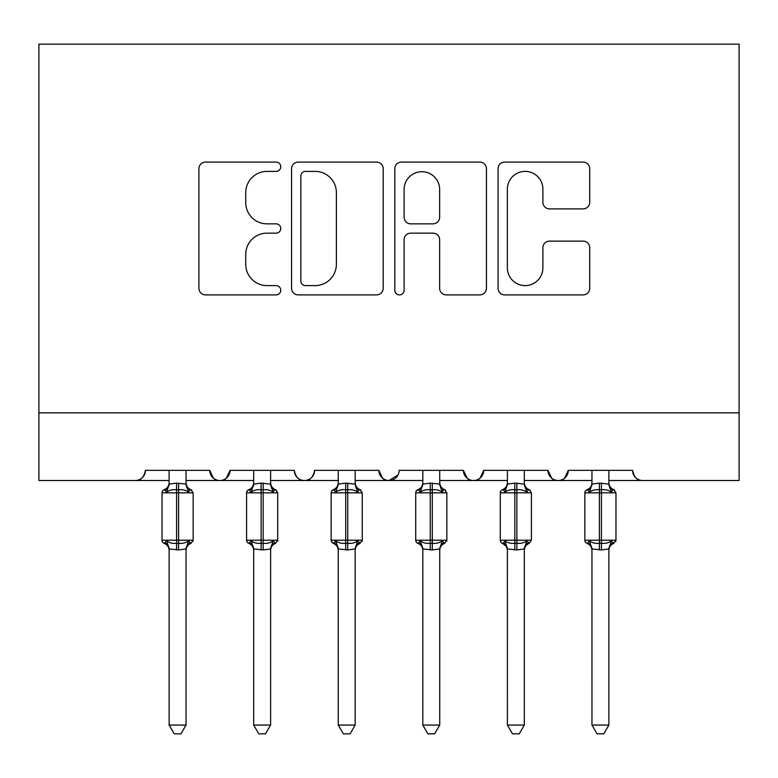 <?xml version="1.0" encoding="UTF-8"?>
<svg xmlns="http://www.w3.org/2000/svg" width="778" height="778" viewBox="0 0 778 778"><rect width="100%" height="100%" fill="white"/><g stroke="black" fill="none" stroke-linecap="round" stroke-linejoin="round"><path stroke-width="1.17" d="M280.761 166.735A4.649 4.649 0 0 0 276.112 162.087L205.557 162.087A6.642 6.642 0 0 0 198.915 168.729L198.915 288.259A6.642 6.642 0 0 0 205.557 294.901L276.112 294.901A4.649 4.649 0 0 0 280.761 290.252A4.649 4.649 0 0 0 276.112 285.604L266.98 285.604A21.249 21.249 0 0 1 245.731 264.355L245.731 254.396A21.249 21.249 0 0 1 266.98 233.147L276.112 233.147A4.649 4.649 0 0 0 280.761 228.499A4.649 4.649 0 0 0 276.112 223.85L266.98 223.85A21.249 21.249 0 0 1 245.731 202.601L245.731 192.633A21.249 21.249 0 0 1 266.98 171.384L276.112 171.384A4.649 4.649 0 0 0 280.761 166.735M583.072 208.903A6.642 6.642 0 0 0 589.714 202.261L589.714 168.729A6.642 6.642 0 0 0 583.072 162.087L504.708 162.087A6.642 6.642 0 0 0 498.066 168.729L498.066 288.259A6.642 6.642 0 0 0 504.708 294.901L583.072 294.901A6.642 6.642 0 0 0 589.714 288.259L589.714 247.754A6.642 6.642 0 0 0 583.072 241.112L549.531 241.112A6.642 6.642 0 0 0 542.898 247.754L542.898 267.836A17.768 17.768 0 0 1 525.131 285.604A17.768 17.768 0 0 1 507.363 267.836L507.363 189.151A17.768 17.768 0 0 1 525.131 171.384A17.768 17.768 0 0 1 542.898 189.151L542.898 202.261A6.642 6.642 0 0 0 549.531 208.903L583.072 208.903M38.9 412.846L739.1 412.846L739.1 44.142L38.9 44.142L38.9 480.503L135.304 480.503C140.682 480.687 144.066 477.313 145.457 470.35L209.72 470.35L213.435 478.198M383.194 168.729A6.642 6.642 0 0 0 376.552 162.087L298.188 162.087A6.642 6.642 0 0 0 291.546 168.729L291.546 288.259A6.642 6.642 0 0 0 298.188 294.901L376.552 294.901A6.642 6.642 0 0 0 383.194 288.259L383.194 168.729M401.448 162.087L479.812 162.087A6.642 6.642 0 0 1 486.454 168.729L486.454 288.259A6.642 6.642 0 0 1 479.812 294.901L446.271 294.901A6.642 6.642 0 0 1 439.638 288.259L439.638 239.78A6.642 6.642 0 0 0 432.996 233.147L410.745 233.147A6.642 6.642 0 0 0 404.103 239.78L404.103 290.252A4.649 4.649 0 0 1 399.454 294.901A4.649 4.649 0 0 1 394.806 290.252L394.806 168.729A6.642 6.642 0 0 1 401.448 162.087M186.039 480.503L219.873 480.503C214.485 480.687 211.101 477.313 209.72 470.35A10.143 10.143 0 0 0 219.873 480.503A10.143 10.143 0 0 0 230.016 470.35L294.288 470.35A10.143 10.143 0 0 0 304.431 480.503A10.143 10.143 0 0 0 314.584 470.35L378.857 470.35A10.143 10.143 0 0 0 389 480.503A10.143 10.143 0 0 0 399.143 470.35L463.416 470.35A10.143 10.143 0 0 0 473.569 480.503A10.143 10.143 0 0 0 483.712 470.35L547.984 470.35A10.143 10.143 0 0 0 558.127 480.503A10.143 10.143 0 0 0 568.28 470.35L632.543 470.35L634.43 476.243M524.304 480.503L558.127 480.503C563.515 480.687 566.899 477.313 568.28 470.35L564.565 478.198M591.961 480.503L558.127 480.503C552.75 480.687 549.365 477.313 547.984 470.35L551.69 478.198M439.735 480.503L473.569 480.503C478.947 480.687 482.331 477.313 483.712 470.35L480.007 478.198M507.392 480.503L473.569 480.503C468.181 480.687 464.797 477.313 463.416 470.35L467.131 478.198M355.176 480.503L389 480.503C383.622 480.687 380.238 477.313 378.857 470.35L382.562 478.198M253.696 480.503L219.873 480.503C225.25 480.687 228.635 477.313 230.016 470.35L226.31 478.198M632.543 470.35A10.143 10.143 0 0 0 642.696 480.503C637.318 480.687 633.934 477.313 632.543 470.35M739.1 412.846L739.1 480.503L608.873 480.503M135.304 480.503C140.692 480.687 144.076 477.313 145.457 470.35A10.143 10.143 0 0 1 135.304 480.503L169.127 480.503M270.608 480.503L304.431 480.503C309.819 480.687 313.203 477.313 314.584 470.35M338.265 480.503L304.431 480.503C299.053 480.687 295.669 477.313 294.288 470.35M422.824 480.503L389 480.503L398.054 474.94M305.491 171.384A4.649 4.649 0 0 0 300.843 176.032L300.843 280.955A4.649 4.649 0 0 0 305.491 285.604L315.129 285.604A21.249 21.249 0 0 0 336.378 264.355L336.378 192.633A21.249 21.249 0 0 0 315.129 171.384L305.491 171.384M439.638 189.482A17.768 17.768 0 0 0 421.871 171.714A17.768 17.768 0 0 0 404.103 189.482L404.103 217.208A6.642 6.642 0 0 0 410.745 223.85L432.996 223.85A6.642 6.642 0 0 0 439.638 217.208L439.638 189.482M186.039 483.76L186.039 483.76A7.44 7.099 180 0 0 189.949 490.004L190.931 489.673A3.384 3.384 0 0 1 191.903 490.228M189.949 490.004L188.5 492.182C185.738 490.111 182.441 489.313 178.6 489.8L176.577 489.8C172.735 489.313 169.429 490.111 166.677 492.182L164.246 489.673A3.384 3.384 0 0 0 162.028 492.844L162.028 540.204L193.148 540.204A3.384 3.384 0 0 1 192.963 541.303M186.039 549.287L186.039 549.287A7.44 7.099 0 0 1 189.949 543.044L190.931 543.375L188.5 540.866L186.049 548.937L178.6 549.939L169.127 548.937L169.127 725.067L186.039 725.067L186.049 548.937M169.127 483.76L169.127 483.76A7.44 7.099 180 0 1 165.218 490.004M169.127 470.35L169.127 484.111L176.577 483.109L176.577 492.844L162.028 492.844L162.028 540.204A3.384 3.384 0 0 0 164.246 543.375L166.677 540.866C169.429 542.937 172.735 543.734 176.577 543.248L178.6 543.248C182.441 543.734 185.738 542.937 188.5 540.866M190.931 543.375C187.848 544.697 186.224 547.022 186.039 550.367C186.224 547.022 187.848 544.697 190.931 543.375L193.148 540.204L193.148 492.844L176.577 492.844L176.577 549.939M169.127 549.287L169.127 549.287A7.44 7.099 -0 0 0 165.218 543.044M186.039 470.35L186.049 484.111L188.5 492.182M176.577 483.109L186.049 484.111L187.109 488.38M166.677 492.182L169.127 484.111M166.677 540.866L169.127 548.937M186.039 725.067L180.963 733.858L174.204 733.858L169.127 725.067M270.608 483.76A7.44 7.099 180 0 0 274.517 490.004L275.49 489.673A3.384 3.384 0 0 1 276.462 490.228M274.517 490.004L273.059 492.182C270.306 490.111 267.01 489.313 263.168 489.8L261.136 489.8C257.294 489.313 253.998 490.111 251.245 492.182L248.814 489.673A3.384 3.384 0 0 0 246.597 492.844L246.597 540.204L277.717 540.204A3.384 3.384 0 0 1 277.522 541.303M270.608 549.287L270.608 549.287A7.44 7.099 0 0 1 274.517 543.044L275.49 543.375L273.059 540.866L270.618 548.937L263.168 549.939L253.686 548.937L253.696 725.067L270.608 725.067L270.618 548.937M253.696 483.76L253.696 483.76A7.44 7.099 180 0 1 249.787 490.004M355.176 483.76L355.176 483.76A7.44 7.099 180 0 0 359.086 490.004L360.058 489.673A3.384 3.384 0 0 1 361.031 490.228M359.086 490.004L357.627 492.182C354.875 490.111 351.568 489.313 347.737 489.8L345.704 489.8C341.863 489.313 338.566 490.111 335.804 492.182L333.373 489.673A3.384 3.384 0 0 0 331.156 492.844L331.156 540.204L362.276 540.204A3.384 3.384 0 0 1 362.091 541.303M355.176 549.287L355.176 549.287A7.44 7.099 0 0 1 359.086 543.044L360.058 543.375L357.627 540.866L355.176 548.937L347.737 549.939L338.255 548.937L338.265 725.067L355.176 725.067L355.176 548.937M338.265 483.76L338.265 483.76A7.44 7.099 180 0 1 334.355 490.004M439.735 483.76L439.735 483.76A7.44 7.099 180 0 0 443.645 490.004L444.627 489.673A3.384 3.384 0 0 1 445.599 490.228M443.645 490.004L442.196 492.182C439.434 490.111 436.137 489.313 432.296 489.8L430.263 489.8C426.432 489.313 423.125 490.111 420.373 492.182L417.942 489.673A3.384 3.384 0 0 0 415.724 492.844L415.724 540.204L446.844 540.204A3.384 3.384 0 0 1 446.66 541.303M439.735 549.287L439.735 549.287A7.44 7.099 0 0 1 443.645 543.044L444.627 543.375L442.196 540.866L439.745 548.937L432.296 549.939L422.824 548.937L422.824 725.067L439.735 725.067L439.745 548.937M422.824 483.76L422.824 483.76A7.44 7.099 180 0 1 418.914 490.004M524.304 483.76A7.44 7.099 180 0 0 528.213 490.004L529.186 489.673A3.384 3.384 0 0 1 530.158 490.228M507.392 549.287L507.392 549.287A7.44 7.099 -0 0 0 503.483 543.044L502.51 543.375A3.384 3.384 0 0 1 500.283 540.204L500.283 492.844A3.384 3.384 0 0 1 502.51 489.673C505.583 488.351 507.207 486.026 507.392 482.681M524.304 549.287L524.304 549.287A7.44 7.099 0 0 1 528.213 543.044L529.186 543.375L526.755 540.866L524.314 548.937L516.864 549.939L507.382 548.937L507.392 725.067L524.304 725.067L524.314 548.937M507.392 483.76L507.392 483.76A7.44 7.099 180 0 1 503.483 490.004L502.51 489.673M253.696 470.35L253.686 484.111L261.136 483.109L261.136 492.844L246.597 492.844L246.597 540.204A3.384 3.384 0 0 0 248.814 543.375L251.245 540.866C253.998 542.937 257.294 543.734 261.136 543.248L263.168 543.248C267.01 543.734 270.306 542.937 273.059 540.866M275.49 543.375C272.417 544.697 270.793 547.022 270.608 550.367C270.793 547.022 272.417 544.697 275.49 543.375L277.717 540.204L277.717 492.844L261.136 492.844L261.136 549.939M253.696 549.287L253.696 549.287A7.44 7.099 -0 0 0 249.787 543.044M270.608 470.35L270.618 484.111L273.059 492.182M261.136 483.109L270.618 484.111L271.678 488.38M251.245 492.182L253.686 484.111M251.245 540.866L253.686 548.937M270.608 725.067L265.531 733.858L258.773 733.858L253.696 725.067M338.265 470.35L338.255 484.111L345.704 483.109L345.704 492.844L331.156 492.844L331.156 540.204A3.384 3.384 0 0 0 333.373 543.375L335.804 540.866C338.566 542.937 341.863 543.734 345.704 543.248L347.737 543.248C351.568 543.734 354.875 542.937 357.627 540.866M360.058 543.375C356.985 544.697 355.351 547.022 355.176 550.367C355.351 547.022 356.985 544.697 360.058 543.375L362.276 540.204L362.276 492.844L345.704 492.844L345.704 549.939M338.265 549.287L338.265 549.287A7.44 7.099 -0 0 0 334.355 543.044M355.176 470.35L355.176 484.111L357.627 492.182M345.704 483.109L355.176 484.111L356.246 488.38M335.804 492.182L338.255 484.111M335.804 540.866L338.255 548.937M355.176 725.067L350.1 733.858L343.341 733.858L338.265 725.067M422.824 470.35L422.824 484.111L430.263 483.109L430.263 492.844L415.724 492.844L415.724 540.204A3.384 3.384 0 0 0 417.942 543.375L420.373 540.866C423.125 542.937 426.432 543.734 430.263 543.248L432.296 543.248C436.137 543.734 439.434 542.937 442.196 540.866M444.627 543.375C441.544 544.697 439.92 547.022 439.735 550.367C439.92 547.022 441.544 544.697 444.627 543.375L446.844 540.204L446.844 492.844L430.263 492.844L430.263 549.939M422.824 549.287L422.824 549.287A7.44 7.099 -0 0 0 418.914 543.044M439.735 470.35L439.745 484.111L442.196 492.182M430.263 483.109L439.745 484.111L440.805 488.38M420.373 492.182L422.824 484.111M420.373 540.866L422.824 548.937M439.735 725.067L434.659 733.858L427.9 733.858L422.824 725.067M528.213 490.004L526.755 492.182C524.002 490.111 520.706 489.313 516.864 489.8L514.832 489.8C510.99 489.313 507.694 490.111 504.941 492.182L503.483 490.004M503.483 543.044L504.941 540.866C507.694 542.937 510.99 543.734 514.832 543.248L516.864 543.248C520.706 543.734 524.002 542.937 526.755 540.866M507.392 470.35L507.382 484.111L514.832 483.109L514.832 540.204L531.403 540.204L531.403 492.844L500.283 492.844L500.283 540.204L514.832 540.204L514.832 549.939M524.304 470.35L524.314 484.111L526.755 492.182M514.832 483.109L524.314 484.111L525.374 488.38M504.941 492.182L507.382 484.111M504.941 540.866L507.382 548.937M524.304 725.067L519.227 733.858L512.469 733.858L507.392 725.067M608.873 483.76L608.873 483.76A7.44 7.099 180 0 0 612.782 490.004L613.754 489.673A3.384 3.384 0 0 1 614.727 490.228M612.782 490.004L611.323 492.182C608.571 490.111 605.265 489.313 601.423 489.8L599.4 489.8C595.559 489.313 592.262 490.111 589.5 492.182L587.069 489.673A3.384 3.384 0 0 0 584.852 492.844L584.852 540.204L615.972 540.204A3.384 3.384 0 0 1 615.787 541.303M608.873 549.287L608.873 549.287A7.44 7.099 0 0 1 612.782 543.044L613.754 543.375L611.323 540.866L608.873 548.937L601.423 549.939L591.951 548.937L591.961 725.067L608.873 725.067L608.873 548.937M591.961 483.76L591.961 483.76A7.44 7.099 180 0 1 588.051 490.004M591.961 470.35L591.951 484.111L599.4 483.109L599.4 492.844L584.852 492.844L584.852 540.204A3.384 3.384 0 0 0 587.069 543.375L589.5 540.866C592.262 542.937 595.559 543.734 599.4 543.248L601.423 543.248C605.265 543.734 608.571 542.937 611.323 540.866M613.754 543.375C610.681 544.697 609.048 547.022 608.873 550.367C609.048 547.022 610.681 544.697 613.754 543.375L615.972 540.204L615.972 492.844L599.4 492.844L599.4 549.939M591.961 549.287L591.961 549.287A7.44 7.099 -0 0 0 588.051 543.044M608.873 470.35L608.873 484.111L611.323 492.182M599.4 483.109L608.873 484.111L609.942 488.38M589.5 492.182L591.951 484.111M589.5 540.866L591.951 548.937M608.873 725.067L603.796 733.858L597.037 733.858L591.961 725.067M178.6 549.939L178.6 483.109M263.168 549.939L263.168 483.109M347.737 549.939L347.737 483.109M432.296 549.939L432.296 483.109M516.864 549.939L516.864 483.109M601.423 549.939L601.423 483.109M163.273 542.82L162.213 541.303M163.273 490.228L162.213 491.745M190.931 489.673C187.848 488.351 186.224 486.026 186.039 482.681C186.224 486.026 187.848 488.351 190.931 489.673L193.148 492.844M164.246 489.673C167.319 488.351 168.952 486.026 169.127 482.681M164.246 543.375C167.319 544.697 168.952 547.022 169.127 550.367M247.842 542.82L246.782 541.303M247.842 490.228L246.782 491.745M275.49 489.673C272.417 488.351 270.793 486.026 270.608 482.681C270.793 486.026 272.417 488.351 275.49 489.673L277.717 492.844M332.401 542.82L331.34 541.303M332.401 490.228L331.34 491.745M360.058 489.673C356.985 488.351 355.351 486.026 355.176 482.681C355.351 486.026 356.985 488.351 360.058 489.673L362.276 492.844M416.969 542.82L415.909 541.303M416.969 490.228L415.909 491.745M444.627 489.673C441.544 488.351 439.92 486.026 439.735 482.681C439.92 486.026 441.544 488.351 444.627 489.673L446.844 492.844M501.538 542.82L500.478 541.303M501.538 490.228L500.478 491.745M529.186 489.673C526.113 488.351 524.489 486.026 524.304 482.681C524.489 486.026 526.113 488.351 529.186 489.673L531.403 492.844M529.186 543.375C526.113 544.697 524.489 547.022 524.304 550.367C524.489 547.022 526.113 544.697 529.186 543.375L531.403 540.204M507.392 550.367C507.207 547.022 505.583 544.697 502.51 543.375L506.05 546.107L507.061 548.179M248.814 489.673C251.887 488.351 253.511 486.026 253.696 482.681M248.814 543.375C251.887 544.697 253.511 547.022 253.696 550.367M333.373 489.673C336.456 488.351 338.08 486.026 338.265 482.681M333.373 543.375C336.456 544.697 338.08 547.022 338.265 550.367M417.942 489.673C421.015 488.351 422.649 486.026 422.824 482.681M417.942 543.375C421.015 544.697 422.649 547.022 422.824 550.367M586.097 542.82L585.037 541.303M586.097 490.228L585.037 491.745M613.754 489.673C610.681 488.351 609.048 486.026 608.873 482.681C609.048 486.026 610.681 488.351 613.754 489.673L615.972 492.844M587.069 489.673C590.152 488.351 591.776 486.026 591.961 482.681M587.069 543.375C590.152 544.697 591.776 547.022 591.961 550.367"/></g></svg>
